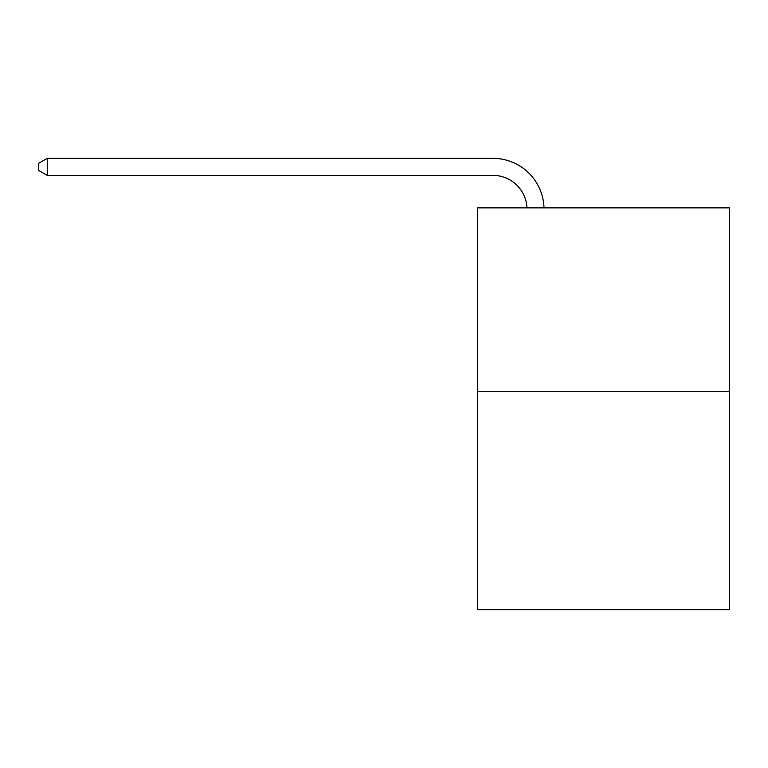 <?xml version="1.0" encoding="UTF-8"?>
<svg xmlns="http://www.w3.org/2000/svg" width="768" height="768" viewBox="0 0 768 768"><rect width="100%" height="100%" fill="white"/><g stroke="black" fill="none" stroke-linecap="round" stroke-linejoin="round"><path stroke-width="1.15" d="M729.6 391.728L729.6 207.859L477.638 207.859L477.638 609.648L729.6 609.648L729.6 391.728L477.638 391.728M492.96 175.382A34.051 34.051 0 0 1 526.973 207.859A34.051 34.051 0 0 0 492.96 175.382A34.051 34.051 0 0 1 526.973 207.859A34.051 34.051 0 0 0 492.96 175.382A34.051 34.051 0 0 1 526.973 207.859A34.051 34.051 0 0 0 492.96 175.382A34.051 34.051 0 0 1 526.973 207.859A34.051 34.051 0 0 0 492.96 175.382A34.051 34.051 0 0 1 526.973 207.859A34.051 34.051 0 0 0 492.96 175.382L47.251 175.382L38.4 170.275L38.4 163.459L47.251 158.352L492.96 158.352A51.072 51.072 0 0 1 544.003 207.859M47.251 175.382L47.251 158.352L492.96 158.352"/></g></svg>
